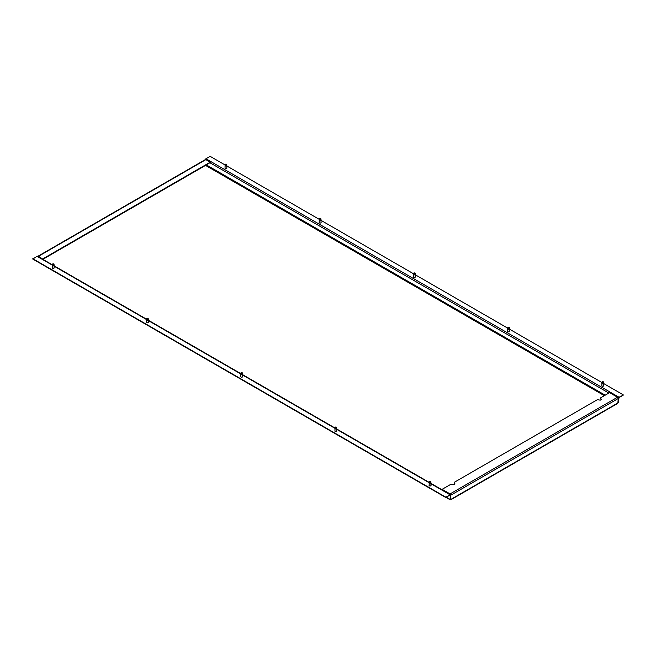 <?xml version="1.0" encoding="UTF-8"?>
<svg xmlns="http://www.w3.org/2000/svg" width="656" height="656" viewBox="0 0 656 656"><rect width="100%" height="100%" fill="white"/><g stroke="black" fill="none" stroke-linecap="round" stroke-linejoin="round"><path stroke-width="0.98" d="M54.013 264.311L54.104 265.27A0.886 0.517 180 0 1 52.324 265.27L52.414 264.311A0.795 0.459 0 0 0 54.013 264.311A0.795 0.459 0 0 0 52.414 264.311M148.223 318.701A0.795 0.459 0 0 0 146.624 318.701A0.795 0.459 0 0 0 148.223 318.701L148.313 319.669A0.886 0.517 180 0 1 146.542 319.669L146.534 322.465M242.433 373.1L242.523 374.059A0.886 0.517 180 0 1 240.752 374.059L240.842 373.1A0.795 0.459 0 0 0 242.433 373.1A0.795 0.459 0 0 0 240.842 373.1M336.651 427.491L336.741 428.45A0.886 0.517 180 0 1 334.962 428.45L335.052 427.491A0.795 0.459 0 0 0 336.651 427.491A0.795 0.459 0 0 0 335.052 427.491M430.861 481.881A0.795 0.459 0 0 0 429.262 481.881A0.795 0.459 0 0 0 430.861 481.881L430.951 482.849A0.886 0.517 180 0 1 429.18 482.849L429.172 485.645M226.738 164.59L226.82 165.55A0.886 0.517 180 0 1 225.049 165.55L225.139 164.59A0.795 0.459 0 0 0 226.738 164.59A0.795 0.459 0 0 0 225.139 164.59M320.948 218.981A0.795 0.459 0 0 0 319.349 218.981A0.795 0.459 0 0 0 320.948 218.981L321.038 219.949A0.886 0.517 180 0 1 319.259 219.949L319.259 222.745M415.158 273.372L415.248 274.339A0.886 0.517 180 0 1 413.477 274.339L413.567 273.372A0.795 0.459 0 0 0 415.158 273.372A0.795 0.459 0 0 0 413.567 273.372M509.376 327.77L509.458 328.73A0.886 0.517 180 0 1 507.687 328.73L507.777 327.77A0.795 0.459 0 0 0 509.376 327.77A0.795 0.459 0 0 0 507.777 327.77M603.586 382.161A0.795 0.459 0 0 0 601.987 382.161A0.795 0.459 0 0 0 603.586 382.161L603.676 383.129A0.886 0.517 180 0 1 601.896 383.129L601.896 385.925M226.828 167.887A0.976 0.566 180 0 1 226.91 168.116A0.976 0.566 180 0 1 226.312 168.641A0.976 0.566 180 0 1 225.246 168.518A0.976 0.566 180 0 1 224.959 168.116A0.976 0.566 180 0 1 225.049 167.887M321.038 222.277A0.976 0.566 180 0 1 321.128 222.515A0.976 0.566 180 0 1 320.522 223.032A0.976 0.566 180 0 1 319.456 222.909A0.976 0.566 180 0 1 319.169 222.515A0.976 0.566 180 0 1 319.259 222.277M415.248 276.668A0.976 0.566 180 0 1 415.338 276.906A0.976 0.566 180 0 1 414.74 277.422A0.976 0.566 180 0 1 413.674 277.308A0.976 0.566 180 0 1 413.387 276.906A0.976 0.566 180 0 1 413.477 276.668M509.466 331.067A0.976 0.566 180 0 1 509.548 331.296A0.976 0.566 180 0 1 508.949 331.821A0.976 0.566 180 0 1 507.883 331.698A0.976 0.566 180 0 1 507.596 331.296A0.976 0.566 180 0 1 507.687 331.067M603.676 385.457A0.976 0.566 180 0 1 603.766 385.695A0.976 0.566 180 0 1 603.159 386.212A0.976 0.566 180 0 1 602.093 386.089A0.976 0.566 180 0 1 601.806 385.695A0.976 0.566 180 0 1 601.896 385.457M54.104 267.607A0.976 0.566 180 0 1 54.194 267.837A0.976 0.566 180 0 1 53.587 268.361A0.976 0.566 180 0 1 52.521 268.238A0.976 0.566 180 0 1 52.234 267.837A0.976 0.566 180 0 1 52.324 267.607M148.313 321.998A0.976 0.566 180 0 1 148.404 322.235A0.976 0.566 180 0 1 147.797 322.752A0.976 0.566 180 0 1 146.731 322.629A0.976 0.566 180 0 1 146.452 322.235A0.976 0.566 180 0 1 146.534 321.998M242.523 376.388A0.976 0.566 180 0 1 242.613 376.626A0.976 0.566 180 0 1 242.015 377.151A0.976 0.566 180 0 1 240.949 377.028A0.976 0.566 180 0 1 240.662 376.626A0.976 0.566 180 0 1 240.752 376.388M336.741 430.787A0.976 0.566 180 0 1 336.831 431.017A0.976 0.566 180 0 1 336.225 431.541A0.976 0.566 180 0 1 335.159 431.418A0.976 0.566 180 0 1 334.872 431.017A0.976 0.566 180 0 1 334.962 430.787M430.951 485.178A0.976 0.566 180 0 1 431.041 485.415A0.976 0.566 180 0 1 430.434 485.932A0.976 0.566 180 0 1 429.377 485.809A0.976 0.566 180 0 1 429.09 485.415A0.976 0.566 180 0 1 429.172 485.178M450.992 499.667A1.033 0.599 60 0 1 450.475 499.618L451.213 499.191A1.033 0.599 60 0 1 450.992 499.667L617.649 403.448A1.033 0.599 -120 0 0 617.862 402.973L618.255 398.52A1.033 0.599 -120 0 0 617.526 397.249L609.572 392.657L600.83 397.7L600.83 398.905L601.618 399.365L600.256 400.152L597.378 399.693L454.321 482.291L454.321 483.497L455.1 483.948L453.739 484.735L450.861 484.284L442.119 489.327L450.385 494.624M454.788 484.128L454.321 483.497M601.298 399.545L600.83 398.905M450.811 499.421L450.811 495.19L450.787 499.437M442.119 489.327L450.082 493.919A1.033 0.599 60 0 1 450.811 495.19L618.255 398.52M450.475 499.618A1.033 0.599 -60 0 1 449.959 499.667A1.033 0.599 -60 0 1 449.745 499.191L450.475 499.618L450.352 495.116L445.867 497.199L450.057 494.78A1.033 0.599 -60 0 1 450.574 494.731A1.033 0.599 -60 0 1 450.787 495.206M37.794 256.414A1.033 0.599 60 0 1 37.958 256.234A1.033 0.599 60 0 1 38.474 256.283L42.87 259.186L38.163 256.627M42.87 259.186L210.322 162.508L205.918 159.613A1.033 0.599 -120 0 0 205.402 159.556L37.958 256.234M210.322 162.147L42.87 258.825M618.255 402.727L619.01 397.602L623.2 395.183L619.01 397.233A1.033 0.599 -60 0 0 618.28 398.504L618.28 402.735M225.098 164.976L210.133 156.333L205.943 158.752A1.033 0.599 120 0 0 205.279 159.629M445.867 497.56L32.8 259.079L36.99 256.299L52.332 265.155M52.365 264.827L37.507 256.242A1.033 0.599 120 0 0 36.99 256.299M32.8 258.71L445.867 497.199M226.828 165.976L319.316 219.375M321.038 220.367L413.526 273.765M415.248 274.757L507.744 328.156M509.466 329.148L601.954 382.555M603.676 383.547L623.2 394.814M451.213 499.191L617.862 402.973M446.392 497.256L449.745 499.191M604.356 395.666L205.525 165.402L42.837 259.325M450.082 493.919L617.526 397.249M205.918 159.613L38.474 256.283M206.255 164.853L605.193 395.183M450.057 495.141L450.475 495.387M54.104 266.18L146.55 319.554M148.313 320.571L240.76 373.945M242.523 374.961L334.978 428.335M336.741 429.36L429.188 482.734M430.951 483.751L450.057 494.78M209.92 162.737L608.858 393.067M205.943 158.752L619.01 397.233M52.324 268.074L52.324 265.303M54.104 268.074L54.104 265.303M146.624 318.701L146.542 319.669M148.313 322.465L148.313 319.693M240.752 376.864L240.752 374.084M242.523 376.864L242.523 374.084M334.962 431.254L334.962 428.483M336.741 431.254L336.741 428.483M429.262 481.881L429.18 482.849M430.951 485.645L430.951 482.873M225.049 168.354L225.049 165.583M226.828 168.354L226.828 165.583M319.349 218.981L319.259 219.949M321.038 222.745L321.038 219.973M413.477 277.144L413.477 274.364M415.248 277.144L415.248 274.364M507.687 331.534L507.687 328.763M509.466 331.534L509.466 328.763M601.987 382.161L601.896 383.129M603.676 385.925L603.676 383.153M446.088 497.437L449.959 499.667M54.104 265.828L146.583 319.218M148.313 320.218L240.793 373.608M242.523 374.609L335.003 428.007M336.741 429.008L429.221 482.398M430.951 483.398L450.574 494.731"/></g></svg>

